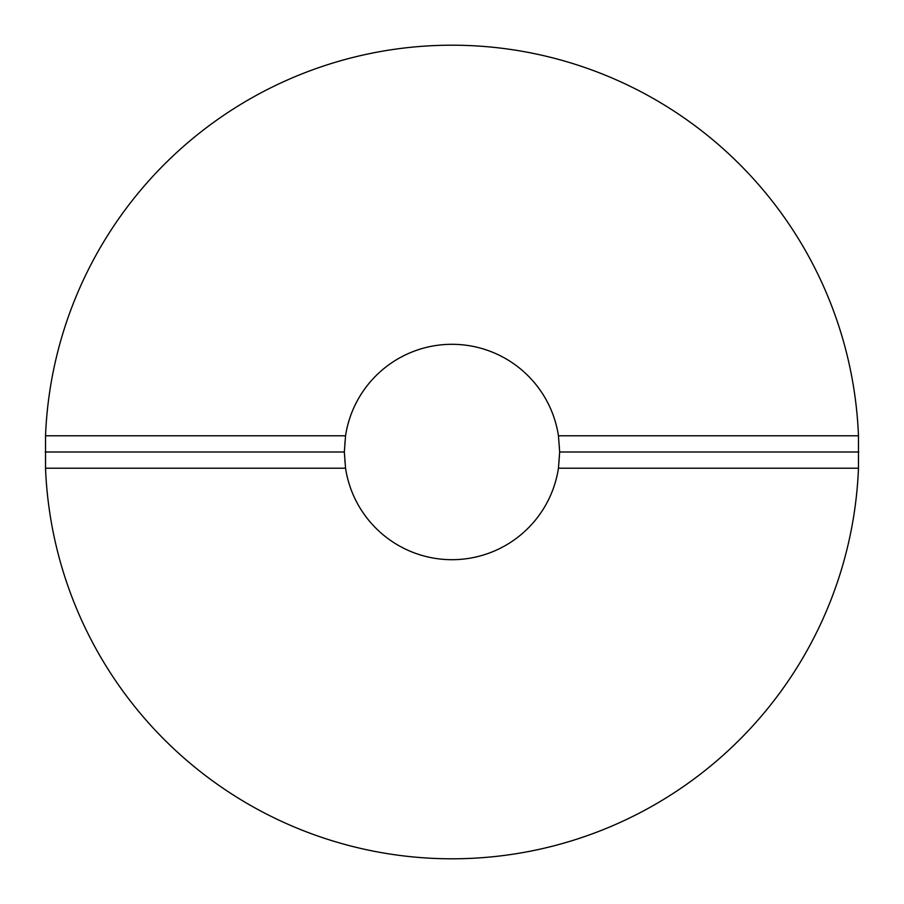 <?xml version="1.0" encoding="UTF-8"?>
<svg xmlns="http://www.w3.org/2000/svg" width="904" height="904" viewBox="0 0 904 904"><rect width="100%" height="100%" fill="white"/><g stroke="black" fill="none" stroke-linecap="round" stroke-linejoin="round"><path stroke-width="0.68" stroke-dasharray="4.52 3.39" d="M344.334 452A107.666 107.666 0 0 0 452 559.666A107.666 107.666 0 0 0 559.666 452A107.666 107.666 0 0 0 452 344.334A107.666 107.666 0 0 0 344.334 452M858.8 452A406.8 406.8 0 0 0 452 45.2A406.8 406.8 0 0 0 45.2 452A406.8 406.8 0 0 0 452 858.8A406.8 406.8 0 0 0 858.8 452"/><path stroke-width="1.36" d="M45.528 435.807L345.554 435.807L344.334 452L345.554 468.193A107.666 107.666 0 0 0 558.446 468.193L559.666 452L558.446 435.807L858.472 435.807A406.8 406.8 0 0 0 452 45.2A406.8 406.8 0 0 0 45.528 435.807L45.528 468.193A406.8 406.8 0 0 0 452 858.8A406.8 406.8 0 0 0 858.472 468.193L858.472 435.807M558.446 435.807A107.666 107.666 0 0 0 345.554 435.807M45.528 468.193L345.554 468.193M558.446 468.193L858.472 468.193M45.2 452L344.334 452M559.666 452L858.8 452"/></g></svg>
